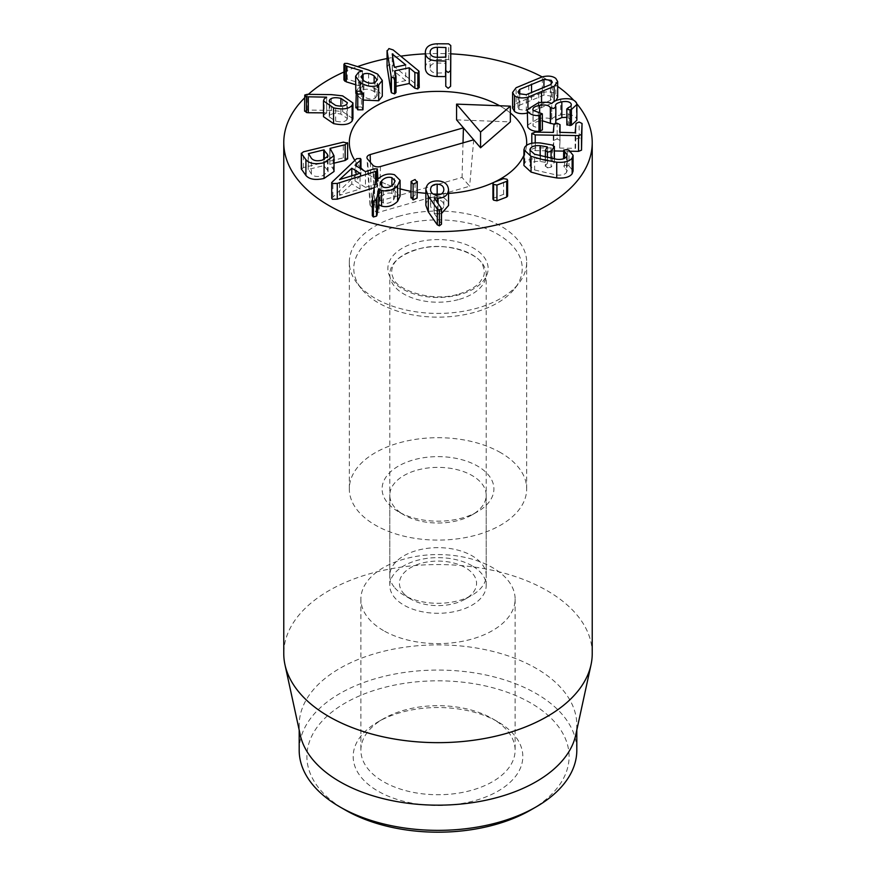 <?xml version="1.0" encoding="UTF-8"?>
<svg xmlns="http://www.w3.org/2000/svg" width="876" height="876" viewBox="0 0 876 876"><rect width="100%" height="100%" fill="white"/><g stroke="black" fill="none" stroke-linecap="round" stroke-linejoin="round"><path stroke-width="0.66" stroke-dasharray="4.38 3.29" d="M437.168 199.914C432.985 200.111 430.784 201.918 430.554 205.323C430.773 208.718 432.963 210.514 437.146 210.711C441.384 210.525 443.617 208.729 443.847 205.334C443.628 201.929 441.405 200.122 437.168 199.914L437.168 194.965M430.554 205.323L430.554 189.577M443.847 205.334L443.847 189.588M437.146 210.711L437.146 194.965M425.867 205.378C426.415 199.728 430.182 196.815 437.168 196.651C444.187 196.804 447.975 199.75 448.534 205.499M437.168 196.651L437.168 180.916M441.471 213.558L438.044 213.974L438.044 203.123M438.044 213.974L434.266 213.306L434.266 197.779M434.266 213.306L434.178 197.648M434.178 213.394L441.099 223.172L441.099 207.426M441.099 223.172L441.471 224.212M410.964 197.91L415.06 195.271L417.107 198.031M415.06 195.271L415.06 179.525M411.107 197.188L411.107 181.441M351.813 183.949L339.549 195.337L360.036 189.008L351.813 183.949L351.813 175.846M360.036 189.008L360.036 173.262M339.647 195.392L339.647 179.657M339.549 195.337L339.549 179.591M331.708 198.272L355.755 175.123L360.408 174.225L360.299 176.142L360.299 168.433M360.408 158.49L360.408 174.225L360.956 175.047L360.956 168.827M360.299 176.142L355.065 180.949L355.065 165.203M355.065 180.949L365.434 187.333L365.434 171.586M365.434 187.333L374.085 184.617L374.085 168.871M374.085 184.617L377.359 184.661L377.928 185.46L377.928 179.087M377.359 168.915L377.359 184.661L376.768 186.796L375.552 187.3L375.552 182.569M375.552 187.3L374.271 187.705M332.891 196.487L332.891 180.741M355.755 175.123L355.755 159.377M356.674 174.434L356.674 158.687M346.918 119.738L347.378 118.446L340.884 114.11C335.377 112.905 331.654 113.365 329.715 115.512L329.234 116.847L335.672 121.173C341.191 122.388 344.936 121.906 346.918 119.738L346.918 103.992M340.884 114.11L340.884 106.095M335.672 121.173L335.672 105.438M329.715 115.512L329.715 102.404M323.496 116.672L324.164 114.712L324.164 98.977M324.164 114.712L326.704 112.971L326.704 97.225M326.704 112.971L326.606 97.258M326.606 112.884L323.496 112.862M304.607 111.219L307.147 110.08L331.336 110.354L342.625 111.602L342.625 95.856M342.625 111.602L352.94 118.72M355.842 107.847L356.324 91.213M356.324 106.96L361.449 106.96L361.449 91.213M361.449 106.96L362.96 109.807M405.719 80.614L392.229 69.675L394.441 83.012L405.719 80.614L405.719 64.879M394.441 83.012L394.441 67.266M392.229 69.675L392.229 53.94M392.36 69.653L392.36 54.75M395.996 86.33L395.01 86.538L395.01 70.792M395.01 86.538L395.963 92.188L395.963 76.453M387.126 66.937L388.922 64.32L393.138 65.667L393.138 49.921M393.138 65.667L418.268 86.166L418.268 70.419M418.268 86.166L419.002 86.921L419.002 71.175M419.002 86.921L419.232 87.688M437.299 73.069L445.862 72.839L445.928 63.291L437.365 63.017C432.667 63.138 430.247 64.813 430.116 68.032L430.116 68.065C430.204 71.252 432.602 72.938 437.299 73.069L437.299 57.334M437.365 63.017L437.365 57.334M445.928 63.291L445.928 47.545L445.599 57.345M445.774 86.264L445.84 76.814M425.331 68.021C425.637 62.645 429.59 59.82 437.201 59.546L437.201 43.8M437.201 59.546L448.632 59.568L450.768 61.254M375.048 98.243L377.085 95.703L374.129 91.641C370.187 89.122 366.507 88.553 363.08 89.943L360.978 92.549L363.901 96.557C367.854 99.097 371.566 99.656 375.048 98.243L375.048 82.497M374.129 91.641L374.129 82.87M363.901 96.557L363.901 80.811M363.08 89.943L363.08 80.187M363.43 100.061L360.124 98.156L360.124 90.808M355.601 91.969L358.777 87.775L358.777 72.029M360.124 98.156L355.842 93.349M358.777 87.775L362.412 86.888L362.412 71.153L362.401 86.79L355.601 84.709M343.94 80.023L344.618 79.168L347.301 79.168L368.599 85.782L377.665 89.878L377.665 74.132M377.665 89.878L382.297 96.174M327.449 170.119L323.737 165.652L308.472 169.353L311.396 174.006C313.422 176.459 317.035 177.094 322.215 175.901L328.073 171.816L327.449 170.119L327.449 157.625M311.396 174.006L311.396 158.271M308.472 154.253L308.21 169.626L308.21 153.891M334.019 163.155L329.814 164.392L333.077 168.871L333.077 153.125M330.088 149.019L329.814 164.392L329.814 148.646M333.077 168.871L334.019 171.499M301.486 169.375L303.337 167.579L343.293 157.888L347.454 158.403M391.9 193.366C388.024 192.446 384.641 193.465 381.739 196.432L380.195 199.728L383.349 202.969C387.269 203.911 390.674 202.904 393.565 199.947L395.109 196.651L391.9 193.366L391.9 185.69M381.739 196.432L381.739 186.522M393.565 199.947L393.565 184.201M383.349 202.969L383.349 187.223M372.333 199.827L372.333 215.562L374.556 201.655L377.534 195.249C382.494 190.366 388.145 188.767 394.485 190.464L400.091 196.082M394.485 190.464L394.485 174.729M377.534 195.249L377.534 179.503M492.947 199.093L493.823 198.085L503.59 194.341L507.029 194.987L507.029 179.241M503.59 194.341L503.59 178.605M507.029 194.987L507.62 196.06M493.823 198.085L493.823 182.339M523.914 165.476L524.79 162.914C527.275 159.509 532.509 158.107 540.47 158.72L552.285 160.768L554.223 162.607L551.07 167.206L551.07 158.457M524.79 162.914L524.79 147.179M554.388 159.016L554.223 162.607L554.223 158.994M551.07 167.206L547.423 167.864L547.423 157.691M547.423 167.864L545.463 165.925L545.463 150.179M545.321 157.22L545.321 166.385L547.259 162.618L540.153 161.447C535.214 161.064 531.962 161.983 530.385 164.195L530.385 151.493M547.544 147.157L547.544 162.892L547.259 147.551M530.385 164.195L529.849 165.772L534.645 169.988L534.645 154.242M534.645 169.988L556.621 175.014L556.621 159.268M556.621 175.014C561.483 175.485 564.79 174.642 566.542 172.463L566.542 156.727M566.542 172.463L567.166 170.689L564.593 167.36L564.593 158.348M564.593 167.36L563.695 165.816L567.287 165.236L567.287 149.5M563.575 158.764L563.695 150.07M567.287 165.236L568.962 165.86L568.962 150.124M568.962 165.86L573.079 171.017M554.388 150.957L535.225 150.65L531.809 149.183L535.356 147.869L553.632 147.967L554.004 124.545M554.004 140.291L557.136 138.956L557.136 123.22M557.136 138.956L560.027 140.39L560.027 132.517M560.027 140.39L559.654 148.066L575.576 148.318L576.025 123.385M559.654 148.066L560.082 132.517M576.025 139.12L579.145 137.795L582.047 139.218M570.67 151.219L563.575 151.11M531.809 143.292L531.809 149.183M527.286 125.356L538.313 118.512L538.313 102.766M538.313 118.512C545.014 117.658 549.471 117.921 551.694 119.3L551.694 103.554M551.694 119.3L551.836 103.532M551.836 119.278C552.865 117.461 555.833 116.015 560.728 114.942L560.728 99.196M560.728 114.942C568.699 113.672 573.922 114.844 576.419 118.446L576.419 102.7M576.419 118.446L576.879 120.22M566.838 124.95L568.217 123.406L568.217 107.66M568.217 123.406C570.769 122.465 571.721 121.162 571.075 119.486L571.075 105.678M571.338 104.77L571.338 120.505L571.075 119.486L566.761 117.307M555.953 120.165L555.745 106.62M555.745 122.366L553.796 124.239M542.397 120.768L539.649 121.107L539.649 112.96L539.66 128.706L542.321 129.56L542.321 113.814M539.649 121.107C534.404 122.093 532.225 123.757 533.123 126.111L533.123 110.376M532.838 109.325L533.123 126.111L539.66 128.706M526.312 110.42L550.5 100.368L552.274 97.871L551.234 96.086L543.941 95.101L519.753 105.153L517.99 107.638L519.041 109.456L526.312 110.42L526.312 94.674M519.753 105.153L519.753 94.181M543.941 95.101L543.941 87.742M550.5 100.368L550.5 84.633M512.58 108.186L516.117 103.456L516.117 87.72M516.117 103.456L542.321 92.582L542.321 76.836M542.321 92.582C548.179 91.235 552.679 91.772 555.822 94.181L557.673 97.324M556.074 100.499L554.136 101.496M554.136 102.065L552.055 103.226M551.551 103.477L527.932 112.949L527.932 107.649M527.932 112.949L527.286 113.092M304.607 97.882A154.231 89.045 180 0 1 308.341 94.356M343.94 72.018A154.231 89.045 180 0 1 357.55 66.609M387.061 58.539A154.231 89.045 180 0 1 400.792 56.163M425.331 53.841A154.231 89.045 180 0 1 450.768 53.841M542.124 76.891A154.231 89.045 180 0 1 557.673 86.406M573.561 100.105A154.231 89.045 180 0 1 576.791 103.751M500.711 106.379A88.684 51.202 180 0 1 510.358 112.982A88.684 51.202 180 0 0 499.605 105.744A88.684 51.202 180 0 1 500.711 106.379M526.553 145.394A88.684 51.202 180 0 1 523.914 155.282A88.684 51.202 180 0 0 526.553 145.394M494.108 182.241A88.684 51.202 180 0 1 493.44 182.547A88.684 51.202 180 0 0 494.108 182.241M448.534 193.421A88.684 51.202 180 0 1 425.867 193.3A88.684 51.202 180 0 0 448.534 193.421M417.25 192.37A88.684 51.202 180 0 1 410.964 191.351A88.684 51.202 180 0 0 417.25 192.37M400.091 188.877A88.684 51.202 180 0 1 363.628 170.481A88.684 51.202 180 0 0 400.091 188.877M360.956 167.94A88.684 51.202 180 0 1 354.78 160.286A88.684 51.202 180 0 0 360.956 167.94M403.913 514.869L398.46 511.726A55.911 32.281 0 0 0 398.47 511.726A55.911 32.281 0 0 0 477.54 511.726A55.911 32.281 0 0 0 477.53 466.076A55.911 32.281 0 0 0 398.47 466.076A55.911 32.281 0 0 0 398.46 511.726L403.924 514.88A48.202 27.824 180 0 1 403.913 514.869A48.202 27.824 180 0 1 389.798 495.203A48.202 27.824 180 0 1 419.56 469.492A48.202 27.824 180 0 1 472.076 475.526A48.202 27.824 180 0 1 486.202 495.203A48.202 27.824 180 0 1 472.087 514.869A48.202 27.824 180 0 1 403.924 514.88M472.076 565.787A48.202 27.824 0 0 0 419.56 559.753A48.202 27.824 0 0 0 389.798 585.464A48.202 27.824 0 0 0 403.924 605.141A48.202 27.824 0 0 0 456.44 611.174A48.202 27.824 0 0 0 486.202 585.464A48.202 27.824 0 0 0 472.076 565.787M500.711 452.695A88.684 51.202 0 0 0 404.066 441.592A88.684 51.202 0 0 0 349.316 488.907A88.684 51.202 0 0 0 438 540.098A88.684 51.202 0 0 0 526.684 488.907A88.684 51.202 0 0 0 500.711 452.695M492.531 718.736L497.984 721.879A84.83 48.979 180 0 1 497.984 791.137A84.83 48.979 180 0 1 378.016 791.137A84.83 48.979 180 0 1 378.016 721.879A84.83 48.979 180 0 1 497.984 721.879L492.531 718.725A77.121 44.523 0 0 0 383.469 718.736A77.121 44.523 0 0 0 360.879 750.217A77.121 44.523 0 0 0 383.469 781.699A77.121 44.523 0 0 0 467.51 791.346A77.121 44.523 0 0 0 515.121 750.217A77.121 44.523 0 0 0 492.531 718.736A77.121 44.523 0 0 0 492.531 718.725M383.469 630.578A77.121 44.523 180 0 1 360.879 599.096A77.121 44.523 180 0 1 438 554.574A77.121 44.523 180 0 1 515.121 599.096A77.121 44.523 180 0 1 467.51 640.225A77.121 44.523 180 0 1 383.469 630.578M530.703 810.026A131.104 75.686 0 0 0 530.703 702.99A131.104 75.686 0 0 0 345.297 702.99A131.104 75.686 0 0 0 345.297 810.026M299.187 750.217A138.813 80.143 180 0 1 384.882 676.173A138.813 80.143 180 0 1 536.156 693.54A138.813 80.143 180 0 1 576.813 750.217M300.271 735.019A138.813 80.143 180 0 1 299.187 725.021A138.813 80.143 180 0 1 384.882 650.988A138.813 80.143 180 0 1 536.156 668.355A138.813 80.143 180 0 1 576.813 725.021A138.813 80.143 180 0 1 575.729 735.019M592.231 653.606A154.231 89.045 0 0 0 547.062 590.643A154.231 89.045 0 0 0 378.98 571.338A154.231 89.045 0 0 0 283.769 653.606M456.571 119.87L510.358 121.895M370.274 205.488L375.421 211.466A2.748 1.588 0 0 0 379.111 212.189L469.645 186.238L462.057 177.412L371.512 203.352A2.748 1.588 0 0 0 369.99 204.842A2.748 1.588 0 0 0 370.274 205.488L367.559 159.038M473.708 139.81L469.645 186.238M463.01 142.876L462.057 177.412M403.464 593.249A38.555 22.261 0 0 0 410.735 599.096A38.555 22.261 0 0 0 465.265 599.096A38.555 22.261 0 0 0 468.047 569.4A38.555 22.261 0 0 0 417.228 564.593A38.555 22.261 0 0 0 403.464 593.249M394.824 587.851A48.202 27.824 0 0 0 403.913 595.154A48.202 27.824 0 0 0 472.087 595.154A48.202 27.824 0 0 0 486.202 575.477A48.202 27.824 0 0 0 438 547.653A48.202 27.824 0 0 0 389.798 575.477A48.202 27.824 0 0 0 394.824 587.851M459.429 299.318A48.202 27.824 0 0 0 486.202 274.396A48.202 27.824 0 0 0 438 246.561A48.202 27.824 0 0 0 389.798 274.396A48.202 27.824 0 0 0 394.824 286.759A48.202 27.824 0 0 0 459.429 299.318M400.551 224.957A84.238 48.629 0 0 0 361.109 288.368A84.238 48.629 0 0 0 438 317.145A84.238 48.629 0 0 0 514.891 288.368A84.238 48.629 0 0 0 496.353 233.443A84.238 48.629 0 0 0 400.551 224.957M398.569 216.361A88.684 51.202 180 0 1 526.684 262.22A88.684 51.202 180 0 1 518.953 283.123A88.684 51.202 180 0 1 438 313.422A88.684 51.202 180 0 1 357.047 283.123A88.684 51.202 180 0 1 349.316 262.22A88.684 51.202 180 0 1 398.569 216.361M376.768 186.796L376.768 180.478M304.76 110.792L304.76 95.046M307.147 110.08L307.147 94.345M331.336 110.354L331.336 94.608M445.862 72.839L445.862 57.104M445.534 73.091L445.534 57.345M448.632 59.568L448.632 43.822M344.618 79.168L344.618 63.422M347.301 79.168L347.301 63.422M368.599 85.782L368.599 70.047M323.737 165.652L323.737 159.739M324.262 165.739L324.262 159.563M303.337 167.579L303.337 151.833M343.293 157.888L343.293 142.142M374.556 201.655L374.556 185.92M540.47 158.72L540.47 142.985M551.004 160.472L551.004 144.737M552.285 160.768L552.285 145.033M540.153 161.447L540.153 155.972M535.356 147.869L535.356 132.123M553.249 148.154L553.249 132.407M553.632 147.967L553.632 132.221M575.138 148.504L575.138 132.758M575.576 148.318L575.576 132.572M579.145 137.795L579.145 122.049M535.225 150.65L535.225 142.876M555.844 122.552L555.844 106.806M519.041 109.456L519.041 93.71M531.535 99.853L531.535 92.867M551.234 96.086L551.234 84.041M538.762 105.657L538.762 89.91M528.765 97.63L528.765 81.884M555.822 94.181L555.822 78.446M541.532 107.879L541.532 102.35M372.705 165.027L375.421 211.466M380.458 166.528L379.111 212.189M370.384 162.323L371.512 203.352M460.283 294.445A50.129 28.941 180 0 1 387.969 266.698A50.129 28.941 180 0 1 465.747 244.415A50.129 28.941 180 0 1 460.283 294.445M347.378 118.446L347.378 102.7M329.234 116.847L329.234 101.101M430.116 68.065L430.116 52.33M377.085 95.703L377.085 79.957M360.978 92.549L360.978 76.814M328.073 171.816L328.073 156.081M308.177 169.55L308.177 153.804M329.781 148.559L329.781 164.305M395.109 196.651L395.109 180.916M380.195 199.728L380.195 183.982M547.566 147.069L547.566 162.816M529.849 150.037L529.849 165.772M567.166 154.942L567.166 170.689M555.494 105.657L555.494 121.403M517.99 107.638L517.99 91.903M552.274 97.871L552.274 82.136M472.087 514.869L477.54 511.726M486.202 585.464L486.202 495.203M389.798 585.464L389.798 495.203M383.469 718.736L378.016 721.879M360.879 599.096L360.879 750.217M515.121 599.096L515.121 750.217M526.684 488.907L526.684 262.22M349.316 488.907L349.316 262.22M299.187 725.021L299.187 730.047M576.813 725.021L576.813 730.047M369.99 204.842L366.956 157.68M465.265 599.096L472.087 595.154M410.735 599.096L403.913 595.154M486.202 575.477L486.202 274.396M389.798 575.477L389.798 274.396M459.221 293.887C469.218 290.755 476.183 286.748 480.114 281.853L482.983 277.407C484.724 274.637 484.713 270.772 482.928 265.822C480.946 254.653 446.508 240.769 419.155 248.817C404.044 253.558 395.361 259.197 393.105 265.735C391.254 269.688 391.254 273.63 393.094 277.572C395.109 289.233 431.923 303.118 459.221 293.887M514.891 288.368L518.953 283.123M361.109 288.368L357.047 283.123"/><path stroke-width="1.31" d="M437.168 194.965L437.168 184.168C441.405 184.376 443.628 186.183 443.847 189.588C443.617 192.983 441.384 194.779 437.146 194.965C432.963 194.779 430.773 192.983 430.554 189.577C430.784 186.172 432.985 184.376 437.168 184.168M437.168 180.916C444.187 181.069 447.975 184.015 448.534 189.753C447.943 195.173 444.439 197.998 438.044 198.228L434.178 197.648L441.471 208.477L439.369 210.076L437.31 209.079L428.298 196.125L425.867 189.632C426.415 183.982 430.182 181.08 437.168 180.916M441.471 213.558L448.534 205.499L448.534 189.753M438.044 203.123L438.044 198.228M441.471 224.212L441.471 208.477L441.471 224.212L439.369 225.822L437.31 224.825L428.298 211.872L425.867 205.378L425.867 189.632M415.06 179.525L417.107 182.285L413.111 184.168L411.107 181.441L415.06 179.525M417.107 198.031L417.25 181.518L417.107 198.031L413.111 199.914L413.111 184.168M410.964 197.91L411.107 181.441M413.111 199.914L411.107 197.188M351.813 168.214L360.036 173.262L339.549 179.591L351.813 168.214L351.813 175.846M360.408 158.49L360.299 160.396L355.065 165.203L365.434 171.586L374.085 168.871L377.359 168.915L376.768 171.05L337.271 183.434L332.398 183.5L331.708 182.526L356.674 158.687L360.408 158.49L360.956 159.312L360.956 168.827M360.299 168.433L360.299 160.396M377.359 168.915L377.928 179.087M375.552 182.569L375.552 171.565M374.271 187.705L337.271 199.18L337.271 183.434M337.271 199.18L332.398 199.246L331.708 198.272L331.708 182.526M340.884 106.095L340.884 98.375L347.378 102.7L346.918 103.992C344.936 106.171 341.191 106.653 335.672 105.438L329.234 101.101L329.715 99.765C331.654 97.619 335.377 97.159 340.884 98.375M329.715 102.404L329.715 99.765M352.119 105.273C349.13 108.942 342.954 109.807 333.57 107.858L323.496 100.926L324.164 98.977L326.606 97.148L306.49 96.787L304.76 95.046L307.147 94.345L331.336 94.608L342.625 95.856L352.94 102.974L352.119 105.273L352.119 121.019C349.13 124.688 342.954 125.542 333.57 123.604L333.57 107.858M333.57 123.604L323.496 116.672L323.496 100.926M323.496 112.862L308.308 112.741L308.308 96.995M308.308 112.741L306.49 112.533L304.76 110.792M304.607 111.219L304.76 95.046M352.94 102.974L352.94 118.72L352.119 121.019M362.96 109.807L363.43 93.217L362.96 94.071L357.769 94.071L356.324 91.213L361.449 91.213L362.96 94.071L362.96 109.807L357.769 109.818L357.769 94.071M355.842 107.847L356.324 91.213M357.769 109.818L356.324 106.96M405.719 64.879L394.441 67.266L392.229 53.94L405.719 64.879M392.36 54.75L392.36 53.907M419.002 71.175L417.863 73.245L414.863 72.434L409.245 67.781L395.01 70.792L395.996 76.792L395.996 92.528L394.616 93.918L391.43 92.768L391.101 91.925L391.101 76.179L387.061 50.567L387.061 66.313L387.126 51.202L388.922 48.574L393.138 49.921L419.002 71.175L419.232 87.688M419.002 86.921L417.863 88.98L414.863 88.18L414.863 72.434M414.863 88.18L409.245 83.516L409.245 67.781M409.245 83.516L395.996 86.33M395.963 76.453L394.616 78.172L391.43 77.022L391.101 76.179M391.101 91.925L387.126 66.937M437.299 57.334C432.602 57.192 430.204 55.517 430.116 52.286C430.247 49.067 432.667 47.403 437.365 47.282L445.928 47.545L445.862 57.104L437.299 57.334M437.365 57.334L437.365 47.282M445.599 57.345L445.928 47.545M448.162 72.544L445.774 70.518L445.84 61.079L437.091 60.805C429.481 60.499 425.561 57.652 425.331 52.275C425.637 46.91 429.59 44.074 437.201 43.8L448.632 43.822L450.768 45.519L450.614 70.529L448.162 72.544M450.768 61.232L450.614 86.275L448.162 88.29L445.774 86.264L445.774 70.562M445.84 61.079L445.512 76.573L437.091 76.551L437.091 60.805M437.091 76.551C429.481 76.245 425.561 73.398 425.331 68.021L425.331 52.275M450.768 61.243L450.768 45.519L450.768 61.243M374.129 82.87L374.129 75.905L377.085 79.957L375.048 82.497C371.566 83.91 367.854 83.351 363.901 80.811L360.978 76.814L363.08 74.208C366.507 72.807 370.187 73.376 374.129 75.905M363.08 80.187L363.08 74.208M378.662 85.005C373.099 87.48 366.924 86.625 360.124 82.421L355.601 76.223L358.777 72.029L362.401 71.044L346.239 66.094L343.94 64.287L344.618 63.422L347.301 63.422L368.599 70.047L377.665 74.132L382.297 80.428L378.662 85.005L378.662 100.751L363.43 100.061M360.124 90.808L360.124 82.421M355.842 93.349L355.601 76.223M355.601 84.709L346.239 81.84L346.239 66.094M346.239 81.84L343.94 80.023L343.94 64.287M382.297 80.428L382.297 96.174L378.662 100.751M327.449 157.625L327.449 154.373L328.073 156.081L322.215 160.166C317.035 161.348 313.422 160.724 311.396 158.271L308.472 153.618L323.737 149.916L327.449 154.373M347.454 142.657L345.166 144.715L330.088 148.373L334.019 155.753L324.065 162.706C315.382 164.644 309.327 163.648 305.91 159.717L301.486 153.629L303.337 151.833L343.293 142.142L347.63 143.138L347.63 158.874L345.166 160.461L334.019 163.155M334.019 155.753L334.019 171.499L324.065 178.452L324.065 162.706M324.065 178.452C315.382 180.39 309.327 179.394 305.91 175.463L305.91 159.717M305.91 175.463L301.311 168.915L301.311 153.18L301.486 169.375M391.9 185.69L391.9 177.62L395.109 180.916L393.565 184.201C390.674 187.168 387.269 188.176 383.349 187.223L380.195 183.982L381.739 180.697C384.641 177.719 388.024 176.7 391.9 177.62M381.739 186.522L381.739 180.697M394.485 174.729L400.091 180.346L397.605 185.592C392.776 190.256 387.433 191.844 381.575 190.366L378.585 188.822L376.516 200.385L373.373 201.25L372.333 199.827L374.556 185.92L377.534 179.503C382.494 174.62 388.145 173.032 394.485 174.729M400.091 180.346L400.091 196.082L397.605 201.327L397.605 185.592M397.605 201.327C392.776 205.991 387.433 207.59 381.575 206.101L381.575 190.366M381.575 206.101L378.739 204.513L378.739 188.778M378.739 204.513L378.585 188.822M378.585 204.568L377.009 215.091L377.009 199.345M377.009 215.091L376.516 216.12L373.373 216.985L372.311 215.781L372.333 199.827M503.59 178.605L507.029 179.241L507.62 180.325L506.711 181.321L496.944 185.055L493.549 184.398L492.947 183.358L493.823 182.339L503.59 178.605M507.62 180.325L507.62 196.06L506.711 197.056L506.711 181.321M506.711 197.056L496.944 200.801L496.944 185.055M496.944 200.801L493.549 200.144L492.947 199.093L492.947 183.358M524.79 147.179C527.275 143.763 532.509 142.372 540.47 142.985L552.285 145.033L554.223 146.872L551.07 151.46L547.423 152.117L545.463 150.179L547.259 146.883L540.153 145.701C535.214 145.328 531.962 146.248 530.385 148.46L529.849 150.037L534.645 154.242L556.621 159.268C561.483 159.75 564.79 158.895 566.542 156.727L567.166 154.942L563.695 150.07L567.287 149.5L568.962 150.124L573.079 155.271L572.148 158.008C569.674 161.403 564.538 162.805 556.72 162.202L543.525 159.837L531.053 156.333L523.914 149.73L524.79 147.179M554.388 159.016L554.388 146.391L554.223 158.994M551.07 158.457L551.07 151.46M547.423 157.691L547.423 152.117M545.321 157.22L545.463 150.179M530.385 151.493L530.385 148.46M564.593 158.348L564.593 151.614M563.575 158.764L563.695 150.07M573.079 155.271L573.079 171.017L572.148 173.744L572.148 158.008M572.148 173.744C569.674 177.149 564.538 178.54 556.72 177.938L543.525 175.583L531.053 172.079L523.914 165.476L523.914 149.73M531.809 133.448L535.356 132.123L553.249 132.407L554.004 124.545L557.136 123.22L560.027 124.644L559.654 132.32L575.138 132.758L576.025 123.385L579.145 122.049L582.047 123.483L581.522 134.411L578.543 135.605L535.225 134.915L531.809 133.448L531.809 143.292M560.027 132.517L560.027 124.644M570.67 151.219L578.543 151.351L581.522 150.157L582.047 123.483M563.575 151.11L554.388 150.957M576.879 104.474L576.879 120.22L571.415 125.257L566.838 124.95L566.838 109.204L568.217 107.66C570.769 106.73 571.721 105.416 571.075 103.74C569.707 101.682 566.63 101.047 561.834 101.835C556.808 102.886 554.782 104.485 555.745 106.62L553.796 108.504L550.336 107.562C548.781 105.219 545.222 104.485 539.649 105.361C534.404 106.346 532.225 108.011 533.123 110.376L542.321 113.814L542.397 129.878L538.981 131.367C533.561 131.488 529.816 130.064 527.724 127.075L527.286 109.62L538.313 102.766C545.014 101.923 549.471 102.185 551.694 103.554L551.836 103.532C552.865 101.725 555.833 100.28 560.728 99.196C568.699 97.937 573.922 99.097 576.419 102.7L576.879 104.474L571.415 109.522L570.024 109.916L566.761 108.909L566.838 124.359M527.724 127.075L527.286 109.62M571.415 125.257L571.415 109.522M571.338 104.77L571.075 105.678M566.761 117.307L561.834 117.57L561.834 101.835M555.494 105.657L555.745 106.62M561.834 117.57L555.953 120.165M555.844 106.806L555.822 123.33M554.136 124.173L550.336 123.297L550.336 107.562M539.649 112.96L539.649 105.361M550.336 123.297L542.397 120.768M532.838 109.325L533.123 110.376M542.321 113.814L538.97 115.599C533.561 115.742 529.816 114.329 527.724 111.329M538.97 115.599L538.97 131.345L538.981 115.621M526.312 94.674L519.041 93.71L517.99 91.903L519.753 89.407L543.941 79.366L551.234 80.351L552.274 82.136L550.5 84.633L526.312 94.674M519.753 94.181L519.753 89.407M543.941 87.742L543.941 79.366M514.464 95.615L512.58 92.44L516.117 87.72L542.321 76.836C548.179 75.489 552.679 76.026 555.822 78.446L557.673 81.588L554.136 86.319L527.932 97.203C522.074 98.539 517.585 98.002 514.464 95.615L514.464 111.362L512.58 108.186L512.58 92.44M554.136 101.496L554.136 86.319M557.673 81.588L557.673 97.324L556.074 100.499M527.932 107.649L527.932 97.203M527.932 112.949C522.074 114.274 517.585 113.749 514.464 111.362M576.791 103.751A154.231 89.045 180 0 1 592.231 142.58A154.231 89.045 180 0 1 497.02 224.847A154.231 89.045 180 0 1 328.938 205.553A154.231 89.045 180 0 1 283.769 142.58A154.231 89.045 180 0 1 304.607 97.882M308.341 94.356A154.231 89.045 180 0 1 343.94 72.018M357.55 66.609A154.231 89.045 180 0 1 387.061 58.539M400.792 56.163A154.231 89.045 180 0 1 425.331 53.841M450.768 53.841A154.231 89.045 180 0 1 542.124 76.891M557.673 86.406A154.231 89.045 180 0 1 573.561 100.105M510.358 112.982A88.684 51.202 180 0 1 526.684 142.58A88.684 51.202 180 0 1 526.553 145.394A88.684 51.202 180 0 0 526.684 142.58A88.684 51.202 180 0 0 510.358 112.982M523.914 155.282A88.684 51.202 180 0 1 494.108 182.241A88.684 51.202 180 0 0 523.914 155.282M493.44 182.547A88.684 51.202 180 0 1 448.534 193.421A88.684 51.202 180 0 0 493.44 182.547M425.867 193.3A88.684 51.202 180 0 1 417.25 192.37A88.684 51.202 180 0 0 425.867 193.3M410.964 191.351A88.684 51.202 180 0 1 400.091 188.877A88.684 51.202 180 0 0 410.964 191.351M363.628 170.481A88.684 51.202 180 0 1 360.956 167.94A88.684 51.202 180 0 0 363.628 170.481M354.78 160.286A88.684 51.202 180 0 1 349.316 142.58A88.684 51.202 180 0 1 403.343 95.451A88.684 51.202 180 0 1 499.605 105.744A88.684 51.202 180 0 0 398.569 96.721A88.684 51.202 180 0 0 349.316 142.58A88.684 51.202 180 0 0 354.78 160.286M345.297 810.026L339.844 806.884L345.297 810.026A131.104 75.686 0 0 0 530.703 810.026L536.156 806.884A138.813 80.143 180 0 1 339.844 806.884L339.844 806.884A138.813 80.143 180 0 1 299.187 750.217L299.187 730.047M576.813 730.047L576.813 750.217A138.813 80.143 180 0 1 536.156 806.884M591.037 664.709L575.729 735.019A138.813 80.143 180 0 1 438 805.164A138.813 80.143 180 0 1 300.271 735.019L284.963 664.709A154.231 89.045 0 0 0 328.938 716.568A154.231 89.045 0 0 0 488.009 737.844A154.231 89.045 0 0 0 591.037 664.709A154.231 89.045 0 0 0 592.231 653.606L592.231 142.58M283.769 142.58L283.769 653.606A154.231 89.045 0 0 0 284.963 664.709M510.358 106.16L510.358 121.895L480.563 147.781L480.563 132.046L510.358 106.16L456.571 104.124L480.563 132.046M463.01 142.876L463.426 127.841L473.708 139.81L380.458 166.528A5.782 3.34 180 0 1 372.705 165.027L367.559 159.038A5.782 3.34 180 0 1 366.956 157.68A5.782 3.34 180 0 1 370.165 154.57L463.426 127.841L456.571 119.87L456.571 104.124M480.563 147.781L473.708 139.81M439.369 225.822L439.369 210.076M437.31 224.825L437.31 209.079M428.298 211.872L428.298 196.125M376.768 180.478L376.768 171.05M306.49 112.533L306.49 96.787M417.863 88.98L417.863 73.245M394.616 93.918L394.616 78.172M391.43 92.768L391.43 77.022M450.614 86.275L450.614 70.529M344.783 81.172L344.783 65.426M323.737 159.739L323.737 149.916M324.262 159.563L324.262 149.993M345.166 160.461L345.166 144.715M376.516 216.12L376.516 200.385M373.373 216.985L373.373 201.25M493.549 200.144L493.549 184.398M540.153 155.972L540.153 145.701M556.72 177.938L556.72 162.202M531.053 172.079L531.053 156.333M581.522 150.157L581.522 134.411M578.543 151.351L578.543 135.605M535.225 142.876L535.225 134.915M570.024 125.651L570.024 109.916M550.446 123.516L550.446 107.77M540.306 131.214L540.306 115.479M531.535 92.867L531.535 84.107M551.234 84.041L551.234 80.351M541.532 102.35L541.532 92.133M370.165 154.57L370.384 162.323M445.774 70.54L445.774 86.286"/></g></svg>
